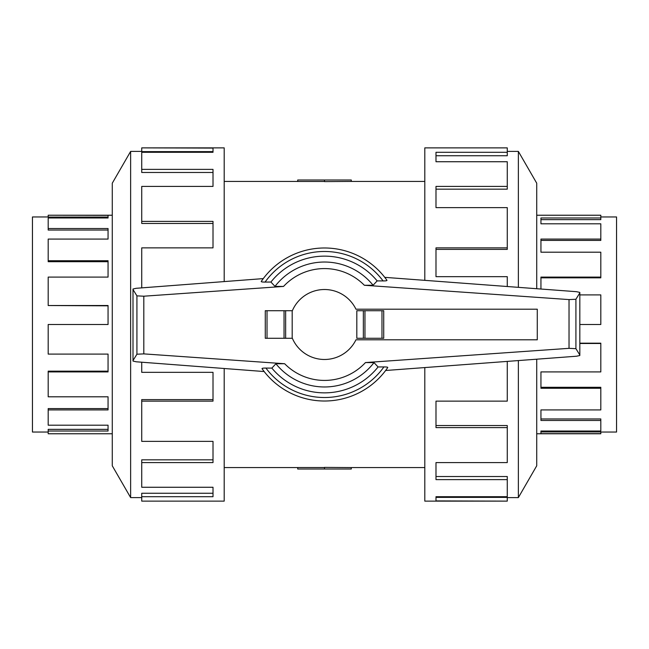 <?xml version="1.0" encoding="UTF-8"?>
<svg xmlns="http://www.w3.org/2000/svg" width="649" height="649" viewBox="0 0 649 649"><rect width="100%" height="100%" fill="white"/><g stroke="black" fill="none" stroke-linecap="round" stroke-linejoin="round"><path stroke-width="0.97" d="M351.296 181.428L324.5 181.606L324.5 180L351.296 180L351.296 181.428L424.803 181.428M324.5 181.477L297.704 181.477L297.704 180L324.5 180M48.188 432.047L32.45 432.047L32.45 216.953L48.188 216.953M112.277 215.233L48.188 215.233L108.058 215.371L108.058 217.975L48.188 217.975L48.188 228.537L108.058 228.537L108.058 239.075L48.188 239.075L48.188 260.72L108.058 260.72L108.058 277.091L48.188 277.091L48.188 305.525L108.058 305.525L108.058 324.5L48.188 324.5L48.188 354.094L108.058 354.094L108.058 371.909L48.188 371.909L48.188 396.799L108.058 396.799L108.058 409.925L48.188 409.925L48.188 425.184L108.058 425.184L108.058 431.025L48.188 431.025L48.188 429.354L108.058 429.354M48.188 409.925L48.188 408.586L108.058 408.586M48.188 371.909L48.188 371.163L108.058 371.163M48.188 431.025L48.188 433.767L112.277 433.767M600.812 216.953L616.55 216.953L616.55 432.047L600.812 432.047M540.942 289.032L540.942 277.091L600.812 277.091L600.812 252.201L540.942 252.201L540.942 239.075L600.812 239.075L600.812 223.816L540.942 223.816L540.942 217.975L600.812 217.975L600.812 219.646L540.942 219.646M600.812 239.075L600.812 240.414L540.942 240.414M600.812 277.091L600.812 277.837L540.942 277.837M579.825 324.5L600.812 324.5L600.812 294.906L579.825 294.906M600.812 217.975L600.812 215.233L536.723 215.233M130.636 151.404L112.277 183.196L112.277 465.804L130.636 497.596L130.636 151.404L141.733 151.404M224.197 281.585L224.197 147.875L141.733 147.875L213.01 148.094L213.01 152.296L141.733 152.296L141.733 169.381L213.01 169.381L213.01 186.409L141.733 186.409L141.733 221.39L213.01 221.39L213.01 247.861L141.733 247.861L141.733 287.88M141.733 221.39L141.733 223.459L213.01 223.459M141.733 169.381L141.733 172.48L213.01 172.48M213.01 152.296L213.01 151.623L141.733 151.623L141.733 148.094M518.364 360.576L518.364 497.596L507.267 497.596M536.723 359.197L536.723 465.804L518.364 497.596M424.803 367.569L424.803 501.125L507.267 501.125L435.99 500.906L435.99 496.704L507.267 496.704L507.267 479.619L435.99 479.619L435.99 462.591L507.267 462.591L507.267 427.61L435.99 427.61L435.99 401.139L507.267 401.139L507.267 361.404M507.267 427.61L507.267 425.541L435.99 425.541M507.267 479.619L507.267 476.52L435.99 476.52M435.99 496.704L435.99 497.377L507.267 497.377L507.267 500.906M537.275 339.8L537.275 309.2L355.952 309.2A34.973 34.973 0 0 0 292.188 311.106L292.188 337.894A34.973 34.973 0 0 0 355.952 339.8L537.275 339.8M383.729 338.275L383.729 310.725L383.729 338.275L356.812 338.275L356.812 310.725L363.351 310.725L363.351 338.275M292.35 310.725L265.271 310.725L265.271 338.275L292.35 338.275M285.649 338.275L285.649 310.725M262.009 368.648L264.167 371.544L136.233 361.793L133.004 361.071L133.004 360.544L136.923 354.216L143.81 353.883L284.651 363.732L275.906 363.756L271.85 368.105L265.912 368.072A73.013 73.013 0 0 0 383.924 366.928L378.083 366.953L374.002 362.613L365.468 362.564L569.027 348.335L575.914 348.667L579.825 354.995L579.825 355.506L576.547 356.22L385.644 370.498L387.778 367.512A76.509 76.509 0 0 1 262.009 368.648M266.561 368.072C262.983 368.024 261.555 368.283 262.285 368.843M136.233 288.294L263.283 278.608L261.223 281.488A76.509 76.509 0 0 1 386.991 280.352L384.76 277.35L576.547 291.693L579.825 292.415L579.825 292.918L575.914 299.254L569.027 299.587L364.349 285.268L373.094 285.244L377.15 280.895L383.088 280.928A73.013 73.013 0 0 0 265.076 282.072L270.917 282.047L274.998 286.387L283.532 286.436L143.81 296.204L136.923 295.871L133.004 289.543L133.004 289.016L136.233 288.294M382.439 280.928C386.017 280.976 387.445 280.717 386.715 280.157M265.271 338.275L265.271 310.725M383.729 310.725L363.351 310.725M261.49 281.301C260.768 281.861 262.18 282.112 265.741 282.072M136.923 295.871L136.923 354.216M133.004 289.543L133.004 360.544M387.51 367.699C388.232 367.139 386.82 366.888 383.259 366.928M575.914 299.254L575.914 348.667M579.825 292.918L579.825 354.995M271.85 368.105A68.364 68.364 0 0 0 378.083 366.953M373.094 285.244A62.474 62.474 0 0 0 274.998 286.387M377.15 280.895A68.364 68.364 0 0 0 270.917 282.047M275.906 363.756A62.474 62.474 0 0 0 374.002 362.613M507.267 286.509L507.267 276.661L435.99 276.661L435.99 247.861L507.267 247.861L507.267 249.394L435.99 249.394M507.267 247.861L507.267 207.623L435.99 207.623L435.99 186.409L507.267 186.409L507.267 189.167L435.99 189.167M507.267 186.409L507.267 161.739L435.99 161.739L435.99 152.296L507.267 152.296L507.267 155.744L435.99 155.744M507.267 152.296L507.267 147.875L424.803 147.875L424.803 280.344M536.723 288.716L536.723 183.196L518.364 151.404L518.364 287.345M141.733 362.207L141.733 372.339L213.01 372.339L213.01 401.139L141.733 401.139L141.733 399.606L213.01 399.606M141.733 401.139L141.733 441.377L213.01 441.377L213.01 462.591L141.733 462.591L141.733 459.833L213.01 459.833M141.733 462.591L141.733 487.261L213.01 487.261L213.01 496.704L141.733 496.704L141.733 493.256L213.01 493.256M141.733 496.704L141.733 501.125L224.197 501.125L224.197 368.502M536.723 433.767L600.812 433.767L600.812 431.918L540.942 431.918M600.812 433.629L540.942 433.629L540.942 431.025L600.812 431.025L600.812 418.954L540.942 418.954M600.812 420.463L540.942 420.463L540.942 409.925L600.812 409.925L600.812 387.283L540.942 387.283M600.812 388.28L540.942 388.28L540.942 371.909L600.812 371.909L600.812 343.175L579.825 343.175M600.812 343.475L579.825 343.475M48.188 215.371L48.188 217.082L108.058 217.082M48.188 228.537L48.188 230.046L108.058 230.046M48.188 260.72L48.188 261.717L108.058 261.717M48.188 305.525L108.058 305.825M324.5 469L351.296 469L351.296 467.572L324.5 467.394L324.5 469L297.704 469L297.704 467.523L324.5 467.523M267.023 338.275L267.023 310.725M284.043 338.275L284.043 310.725M381.977 310.725L381.977 338.275M364.957 310.725L364.957 338.275M143.81 296.204L143.81 353.883M569.027 299.587L569.027 348.335M386.991 280.352A76.509 76.509 0 0 0 261.223 281.488M364.349 285.268A55.919 55.919 0 0 0 283.532 286.436M284.651 363.732A55.919 55.919 0 0 0 365.468 362.564M224.197 181.428L297.704 181.428M518.364 151.404L507.267 151.404M130.636 497.596L141.733 497.596M224.197 467.572L297.704 467.572M351.296 467.572L424.803 467.572"/></g></svg>
